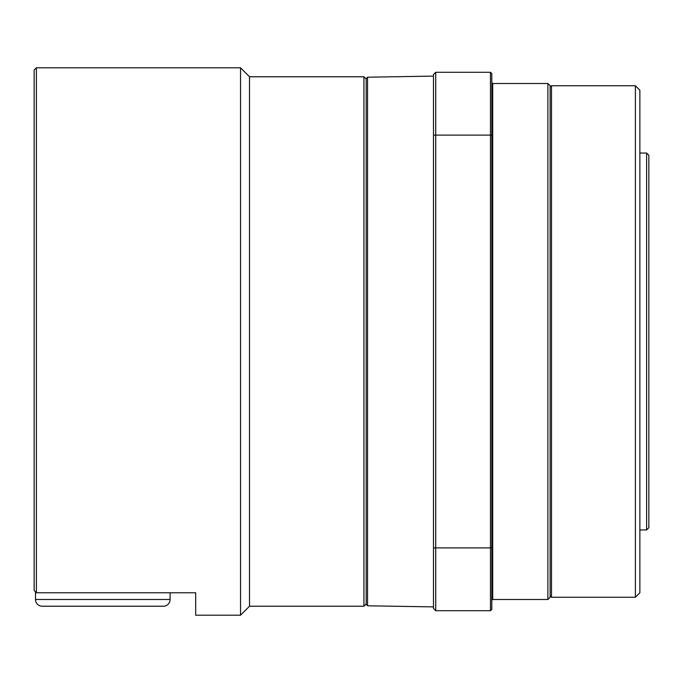 <?xml version="1.0" encoding="UTF-8"?>
<svg xmlns="http://www.w3.org/2000/svg" width="683" height="683" viewBox="0 0 683 683"><rect width="100%" height="100%" fill="white"/><g stroke="black" fill="none" stroke-linecap="round" stroke-linejoin="round"><path stroke-width="1.02" d="M35.499 599.495L170.101 599.495A6.728 6.728 0 0 1 163.374 606.222L42.226 606.222A6.728 6.728 0 0 1 35.499 599.495L35.499 592.767L36.395 592.767L36.395 67.805L34.15 70.042L34.15 590.522L36.395 592.767L195.679 592.767L195.679 615.195L240.544 615.195L240.544 67.805L36.395 67.805M170.101 599.495L170.101 592.767M366.182 603.985L363.937 606.222L249.517 606.222L249.517 76.778L240.544 67.805M363.937 606.222L363.937 76.778L249.517 76.778M367.548 77.205L366.182 78.571L366.182 604.429L367.548 605.795L367.548 77.205L433.483 76.103M547.894 83.505L550.139 85.751L550.139 597.249L547.894 599.495L547.894 83.505L492.708 83.505L492.708 599.495L491.811 600.391M550.139 595.909L551.488 597.249L551.488 85.751L635.386 85.751L635.386 597.249L551.488 597.249M550.139 87.091L551.488 85.751M635.386 597.249L639.877 592.767L639.877 90.233L635.386 85.751M433.483 547.894L435.72 547.894L435.72 610.713L433.483 608.468L433.483 74.532L435.72 72.287L435.72 135.106L490.462 135.106L490.462 72.287L435.72 72.287M490.462 72.287L491.811 73.636L491.811 135.106L490.462 135.106L490.462 547.894L435.72 547.894L435.72 135.106L433.483 135.106M435.72 610.713L490.462 610.713L490.462 547.894L491.811 547.894L491.811 135.106M490.462 610.713L491.811 609.364L491.811 547.894M646.605 153.052L648.85 155.297L648.85 527.703L646.605 529.948L646.605 153.052L639.877 153.052M249.517 606.222L240.544 615.195M367.548 605.795L433.483 606.897M547.894 599.495L492.708 599.495M366.182 79.015L363.937 76.778M492.708 83.505L491.811 82.609M646.605 529.948L639.877 529.948"/></g></svg>

